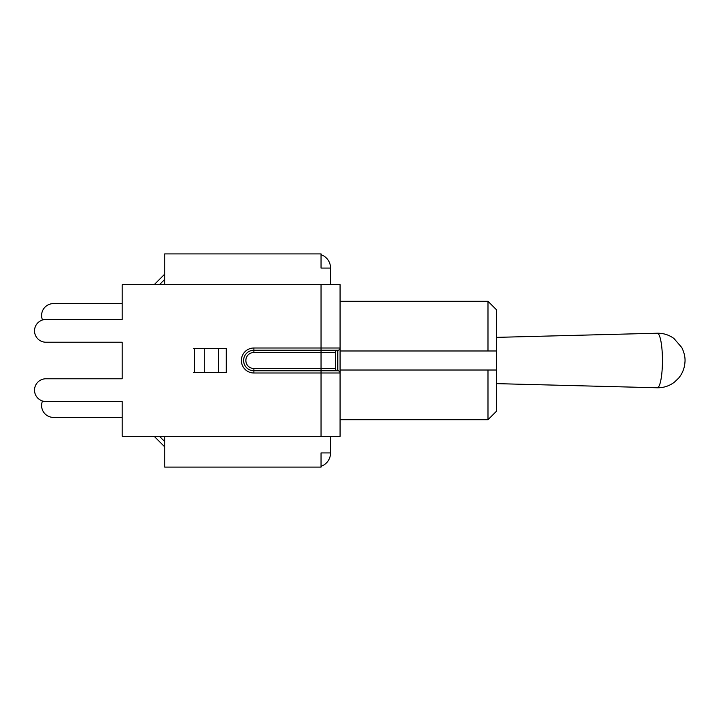 <?xml version="1.0" encoding="UTF-8"?>
<svg xmlns="http://www.w3.org/2000/svg" width="721" height="721" viewBox="0 0 721 721"><rect width="100%" height="100%" fill="white"/><g stroke="black" fill="none" stroke-linecap="round" stroke-linejoin="round"><path stroke-width="1.08" d="M164.73 284.678L164.73 253.9L321.043 253.9L321.043 268.077L330.551 268.077L330.551 284.678M164.73 436.322L164.73 467.1L321.043 467.1L321.043 452.923L330.551 452.923A14.177 14.177 0 0 1 321.043 466.316M321.043 254.684A14.177 14.177 0 0 1 330.551 268.077M330.551 436.322L330.551 452.923M122.2 303.604L53.462 303.604A11.842 11.842 0 0 0 42.512 319.98M164.73 274.133L154.186 284.678M122.2 417.396L53.462 417.396A11.842 11.842 0 0 1 42.512 401.02M154.186 436.322L164.73 446.867L154.186 436.322M337.834 370.756L253.891 370.756A10.256 10.256 0 0 1 243.626 360.5A10.256 10.256 0 0 1 253.891 350.244A10.256 10.256 0 0 0 243.626 360.5A10.256 10.256 0 0 0 253.891 370.756A10.256 10.256 0 0 1 243.626 360.5A10.256 10.256 0 0 1 253.891 350.244L337.834 350.244L337.834 370.756A2.235 2.235 0 0 1 340.069 373L340.069 436.322L122.2 436.322L122.2 401.534L45.901 401.534A11.383 11.383 0 0 1 34.527 390.16A11.383 11.383 0 0 1 45.901 378.777L122.2 378.777L122.2 342.223L45.901 342.223A11.383 11.383 0 0 1 34.527 330.84A11.383 11.383 0 0 1 45.901 319.466L122.2 319.466L122.2 284.678L340.069 284.678L340.069 348A2.235 2.235 0 0 1 337.834 350.244L330.551 350.244M321.043 436.322L321.043 373L340.069 373L340.069 284.678M340.069 436.322L340.069 370.017L487.991 370.017L487.991 419.721L340.069 419.721M335.409 368.521L335.409 352.479A2.235 2.235 0 0 1 337.644 350.244L337.644 370.756A2.235 2.235 0 0 1 335.409 368.521L253.891 368.521A8.021 8.021 0 0 1 245.87 360.5A8.021 8.021 0 0 1 253.891 352.479L321.043 352.479L321.043 373L253.891 373L253.891 368.521M45.901 378.777L122.2 378.777L122.2 342.223L45.901 342.223M193.643 372.622L218.571 372.532L218.571 348.468L193.643 348.378L226.286 348.378L226.286 372.622L193.643 372.622M340.069 350.983L496.381 350.983L496.381 309.67L487.991 301.279L487.991 350.983L496.381 350.983L496.381 370.017L487.991 370.017L496.381 370.017L496.381 411.33L487.991 419.721M159.467 284.678L164.73 279.415M164.73 441.585L159.467 436.322M253.891 352.479L253.891 350.244A10.256 10.256 0 0 0 243.626 360.5A10.256 10.256 0 0 0 253.891 370.756M340.069 348L321.043 348L321.043 352.479L335.409 352.479M253.891 373A12.5 12.5 0 0 1 241.391 360.5A12.5 12.5 0 0 1 253.891 348L321.043 348L321.043 284.678M194.625 372.532L194.625 348.468M253.891 348L253.891 350.244M204.755 372.532L204.755 348.468M662.446 360.5A27.272 5.2 90 0 1 657.219 387.772C663.554 387.871 669.268 386.023 674.351 382.211L678.641 378.119C682.39 373.586 684.499 368.323 684.95 362.312C685.401 357.814 684.355 352.911 681.814 347.585L673.937 338.473C668.935 334.868 663.365 333.12 657.219 333.228A27.272 5.2 90 0 1 662.446 360.5M340.069 301.279L487.991 301.279M496.381 383.626L657.219 387.772M496.381 337.374L657.219 333.228"/></g></svg>
